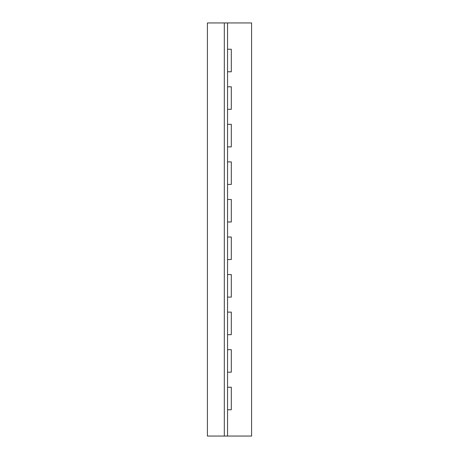 <?xml version="1.0" encoding="UTF-8"?>
<svg xmlns="http://www.w3.org/2000/svg" width="459" height="459" viewBox="0 0 459 459"><rect width="100%" height="100%" fill="white"/><g stroke="black" fill="none" stroke-linecap="round" stroke-linejoin="round"><path stroke-width="0.69" d="M227.549 387.23L227.549 22.95L251.584 22.95L251.584 436.05L227.549 436.05L227.549 387.23L231.302 387.23L231.302 409.761L227.549 409.761M227.549 49.239L231.302 49.239L231.302 71.77L227.549 71.77M227.549 86.791L231.302 86.791L231.302 109.328L227.549 109.328M227.549 124.349L231.302 124.349L231.302 146.88L227.549 146.88M227.549 161.901L231.302 161.901L231.302 184.432L227.549 184.432M227.549 199.458L231.302 199.458L231.302 221.99L227.549 221.99M227.549 237.01L231.302 237.01L231.302 259.542L227.549 259.542M227.549 274.568L231.302 274.568L231.302 297.099L227.549 297.099M227.549 312.12L231.302 312.12L231.302 334.651L227.549 334.651M227.549 349.672L231.302 349.672L231.302 372.209L227.549 372.209M227.549 436.05L224.319 436.05L224.319 22.95L227.549 22.95M224.319 436.05L207.416 436.05L207.416 22.95L224.319 22.95"/></g></svg>
